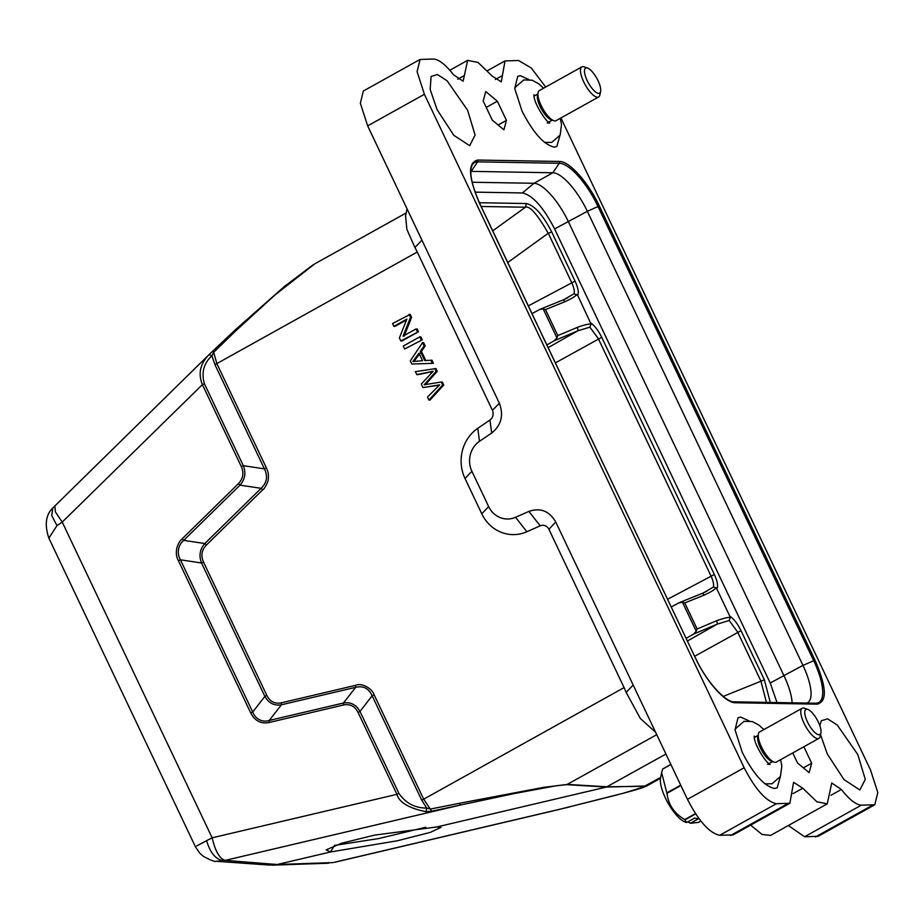 <?xml version="1.0" encoding="UTF-8"?>
<svg xmlns="http://www.w3.org/2000/svg" width="924" height="924" viewBox="0 0 924 924"><rect width="100%" height="100%" fill="white"/><g stroke="black" fill="none" stroke-linecap="round" stroke-linejoin="round"><path stroke-width="1.39" d="M416.805 374.601L433.194 371.252L421.286 384.061L422.961 387.583L439.662 384.858L427.477 397.077L428.898 400.08L429.983 400.092L443.739 385.019L442.33 382.039L441.233 382.016L424.162 384.777L436.163 371.332L437.26 371.356L435.92 368.537L415.407 371.667L416.805 374.601L417.891 374.624L432.732 371.633M428.898 400.08L442.654 384.996L443.739 385.019M442.654 384.996L441.233 382.016M425.248 384.8L437.26 371.356M436.163 371.332L434.823 368.514M422.961 387.583L439.316 385.169M418.976 353.222L422.534 360.707L412.797 361.55L418.976 353.222M411.781 364.033L433.437 363.317L431.97 360.221L424.717 360.556L420.328 351.316L421.413 351.339L425.202 345.969L423.619 342.642L422.534 342.619L410.279 360.88L411.781 364.033L433.437 363.317M432.351 363.305L430.873 360.198M425.802 360.579L421.413 351.339M420.328 351.316L424.116 345.957L425.202 345.969M424.116 345.957L422.534 342.619M413.894 361.573L420.062 353.234M404.643 349.006L422.28 339.813L420.894 336.879L419.796 336.867L403.257 346.073L404.643 349.006L422.28 339.813M421.194 339.789L419.796 336.867M393.89 326.345L406.872 319.115L399.399 337.953L400.82 340.956L401.917 340.979L418.457 331.762L417.128 328.956L416.031 328.944L403.037 336.174L410.522 317.336L411.619 317.359L410.187 314.356L392.55 323.55L393.89 326.345L394.975 326.368L406.56 319.923M400.82 340.956L418.457 331.762M417.371 331.739L416.031 328.944M404.123 336.197L411.619 317.359M410.522 317.336L409.101 314.333M335.216 845.321L378.782 838.542L425.733 827.257M436.786 826.968L440.967 827.373L430.399 832.362L397.32 840.782L330.503 851.974L326.16 849.872L341.383 843.312L374.567 835.111L436.786 826.968L606.41 787.052L644.94 786.024C647.747 786.867 630.33 791.302 615.938 795.194L555.786 810.256M334.523 845.356L330.503 851.974L277.223 864.506L333.252 862.589M700.866 821.055L698.44 822.395L690.367 823.272L698.336 818.837L694.548 818.11L686.578 822.545L684.996 819.819L695.668 813.871M670.916 764.518L662.554 769.172A33.01 11.042 60.9 0 1 662.635 768.999L670.859 764.414M680.699 785.146L666.828 792.873L661.653 772.707L662.554 769.172M666.828 792.873A33.01 11.042 60.9 0 0 666.92 793.081A33.01 11.042 60.9 0 0 667.013 793.289L680.896 785.55M695.483 813.594L684.73 819.576C674.231 813.455 668.329 804.689 667.013 793.289M686.578 822.545L684.384 821.759A27.27 9.125 -119.1 0 1 664.552 796.165A27.27 9.125 -119.1 0 1 660.579 777.627L661.607 772.938M687.883 821.817L690.367 823.272M492.723 230.85L525.444 207.23C529.695 205.613 537.306 214.287 548.267 233.252L571.61 282.409C573.954 287.491 574.763 291.268 574.035 293.74L577.662 295.299L591.025 323.978C587.976 323.978 583.356 325.132 577.154 327.454L557.819 335.608L545.472 309.598L564.934 301.721C570.917 299.006 574.947 296.592 577.026 294.467M532.016 313.617L540.17 309.217M574.035 293.751L563.49 299.838M671.321 606.976L678.701 602.956L682.455 602.217L696.246 631.242L693.508 634.13L686.186 638.288M548.163 347.62L577.881 330.78L589.882 327.142L598.29 338.588L710.914 575.768C713.247 580.85 714.056 584.626 713.328 587.11L702.794 593.196M682.455 602.217L684.765 602.956L704.227 595.079L702.54 593.3L707.183 591.071M678.701 602.956L679.475 602.575M687.468 640.979L717.186 624.15A2.876 0.785 -112.9 0 0 716.458 620.824L697.123 628.978L684.765 602.956M696.246 631.242L697.123 628.978M704.227 595.079C710.209 592.376 714.24 589.962 716.319 587.837L730.33 617.336C727.28 617.336 722.649 618.503 716.458 620.824M564.934 301.721L563.236 299.942L567.89 297.713M539.408 309.586L543.162 308.859L545.472 309.598M543.162 308.859L556.941 337.884L554.204 340.771L577.881 330.78A2.876 0.785 -112.9 0 0 577.154 327.454M556.941 337.884L557.819 335.608M554.204 340.771L546.893 344.929M693.508 634.13L717.186 624.15L729.186 620.501L737.583 631.947L760.914 681.092L766.423 702.379M792.122 702.817A43.058 14.403 60.9 0 0 784.06 675.918L568.445 221.841A43.058 14.403 60.9 0 0 533.945 183.298L472.129 182.236M522.395 192.954C532.663 195.23 543.393 207.219 554.596 228.933L587.352 211.319L802.968 665.384L815.003 660.175C826.668 687.063 827.373 701.732 817.128 704.157L735.446 702.748C725.606 703.176 706.49 681.808 695.483 658.119L480.018 204.088C471.367 184.488 468.815 171.344 472.372 164.645A48.325 16.158 -119.1 0 1 477.616 161.862L471.171 171.367L552.852 172.765L559.297 163.259A48.325 16.158 -119.1 0 1 598.024 206.526L587.352 211.319A43.058 14.403 60.9 0 0 552.852 172.765L533.945 183.298L522.395 192.954L475.052 192.134M806.814 703.072A43.058 14.403 60.9 0 0 807.576 702.725A43.058 14.403 60.9 0 0 802.968 665.384L770.212 683.009L554.596 228.933M777.015 702.563L770.212 683.009M479.383 202.726L526.333 203.534C534.43 205.371 542.885 214.842 551.697 231.959L548.267 233.252L507.75 262.497M723.215 696.419L764.367 679.821L770.281 702.448M551.697 231.959L575.04 281.104C578.124 287.872 578.99 292.596 577.662 295.299M713.328 587.11L716.319 587.837M667.648 599.249L714.344 574.485C717.417 581.231 718.294 585.966 716.955 588.669M590.794 322.973C594.733 325.768 598.382 330.538 601.72 337.306L714.333 574.462M730.099 616.343C734.037 619.126 737.675 623.908 741.025 630.665L764.344 679.798M729.186 620.501L730.33 617.336M589.882 327.142L591.037 323.978M479.879 204.042C468.214 177.142 467.509 162.485 477.754 160.048A1.721 1.594 91 0 1 477.616 161.862L559.297 163.259A1.721 1.594 91 0 0 559.436 161.457C569.265 161.042 588.392 182.398 599.387 206.098L598.024 206.526L813.64 660.591A48.325 16.158 -119.1 0 1 815.927 703.222A48.325 16.158 -119.1 0 1 815.765 703.222M497.355 101.224L506.444 120.374L503.903 129.822L492.284 120.132L483.194 100.982L485.724 91.534L497.355 101.224L486.243 107.415M506.444 120.374L498.128 125.006M803.372 767.856L811.688 763.224L809.158 772.672L797.528 762.981L792.757 752.933M803.868 746.742L811.688 763.224M819.819 725.652L821.309 720.755L827.604 718.849L837.26 725.04L857.784 754.515L865.291 779.394L859.863 789.962L844.028 779.637L827.292 753.996L820.535 734.649M467.59 110.21L475.098 135.077L469.669 145.657L453.834 135.331L437.098 109.69L430.157 89.385L431.115 76.449L437.41 74.544L447.066 80.735L467.59 110.21M780.26 776.818L777.153 787.895L774.543 788.507C764.275 786.232 753.545 774.243 742.342 752.54L735.042 729.891L738.022 717.705L740.632 717.082L749.11 720.87M559.956 135.435L556.86 146.5L554.25 147.124C543.982 144.849 533.24 132.86 522.048 111.146L514.737 88.508L517.729 76.322L520.327 75.699L528.805 79.487M545.691 87.018L531.231 67.96L518.514 60.487L505.024 60.926L501.282 81.866L492.111 75.999L478.043 62.451L467.648 60.36L463.132 81.208L453.499 74.74C445.657 64.726 439.016 59.483 433.564 59.021L420.097 59.459L417.082 71.622L424.382 94.294L367.66 125.872L421.922 240.159L414.911 247.493L406.872 229.325L405.567 215.835M788.334 825.525L804.585 836.763L818.063 836.336L874.797 804.769L877.8 792.561L870.5 769.923L560.926 117.96M655.59 732.258L640.309 718.445L626.172 692.388L633.171 685.042L687.444 799.329C698.648 821.02 709.378 833.009 719.646 835.308L776.368 803.718L789.858 803.279L793.601 782.339L802.771 788.207L816.839 801.755L827.234 803.857L831.739 782.998L841.383 789.466C849.225 799.491 855.867 804.723 861.318 805.185L874.809 804.746M750.658 825.132L762.069 834.453L770.5 835.411M719.646 835.308L733.113 834.857M420.085 59.436L363.351 91.026L360.36 103.211L367.66 125.872M776.368 803.718C766.1 801.42 755.37 789.431 744.166 767.752L424.382 94.294M272.441 865.153L328.574 863.212M196.743 845.957L206.583 840.678C210.395 853.291 216.17 859.967 223.931 860.706L216.216 861.272C215.119 862.034 210.718 860.325 203.026 856.132L199.549 852.933L195.414 846.754L48.868 538.138C44.433 524.844 45.75 514.795 52.818 507.981L51.732 515.569L56.976 525.606L48.926 538.103M56.976 525.606L62.231 522.083L212.15 837.814L206.583 840.678M269.681 865.107L277.223 864.506L225.167 860.394C219.658 858.789 215.315 851.258 212.15 837.814L396.939 794.34C399.156 802.413 408.858 808.211 426.056 811.711L426.703 808.073L421.702 800.103L372.153 695.76C368.768 688.357 363.259 685.539 355.624 687.341L281.393 704.804C274.243 705.971 268.734 703.164 264.865 696.384L201.524 562.993C198.729 555.728 199.827 549.249 204.816 543.531L261.122 488.322C266.955 482.744 268.052 476.253 264.414 468.861L214.865 364.518L211.931 355.763C203.73 363.271 201.224 372.58 204.389 383.703L202.402 384.627C197.955 373.7 200.162 363.709 209.02 354.654L211.931 355.763L213.675 352.333L216.851 363.594L417.255 252.021L492.411 410.291A7.461 6.907 91 0 1 489.939 420.027L477.754 428.332A38.462 35.586 -89 0 0 465.015 478.482L481.774 513.779A38.462 35.586 -89 0 0 526.853 531.739L540.182 525.837A7.461 6.907 91 0 1 548.925 529.325L624.081 687.606L423.689 799.179L431.681 811.203L426.056 811.711M54.805 505.925L55.44 511.965L62.231 522.083L202.402 384.627L241.326 466.608C244.086 472.973 243.116 478.644 238.45 483.633L182.143 538.854C176.392 544.167 174.463 553.857 178.436 560.741L250.727 712.97C254.955 720.997 261.146 724.162 269.323 722.452L343.555 704.989C350.011 703.707 354.839 706.167 358.015 712.358L359.99 711.434L398.937 793.416C405.694 803.187 414.945 808.073 426.703 808.073L430.538 809.031L459.378 803.303L460.406 805.047L514.818 793.462L556.248 785.758L566.759 784.672L606.41 787.052L665.927 754.03M343.555 704.989L343.474 703.002C350.635 701.836 356.144 704.642 360.002 711.422L372.153 695.76L374.139 694.836C372.638 689.281 362.312 682.27 355.544 685.354L355.636 687.364L343.474 703.002L269.242 720.466L281.393 704.804L281.312 702.829C274.844 704.134 270.027 701.674 266.851 695.46L264.876 696.373M269.323 722.452L269.231 720.454C262.428 722.684 255.29 719.057 252.726 712.046L264.865 696.384M250.727 712.97L252.714 712.046L180.423 559.817C176.623 553.384 178.032 544.987 183.726 540.378L204.816 543.531L206.398 545.044L262.705 489.824L261.122 488.322L240.021 485.146L183.714 540.355L182.143 538.854M178.436 560.741L180.434 559.805L201.524 562.993L203.511 562.069C200.693 555.647 201.651 549.976 206.398 545.044M238.45 483.633L240.021 485.123M241.326 466.608L243.312 465.684C246.131 472.949 245.033 479.429 240.021 485.146M431.681 811.203L460.406 805.047L225.167 860.394M209.02 354.654L213.097 350.866L213.675 352.333L235.262 331.312L234.962 330.272L235.262 331.312L274.867 295.068L314.634 263.929M569.727 806.906A2.876 1.374 -103.8 0 1 569.611 806.929L334.384 862.277M459.378 803.303L543.22 787.433L567.405 784.418L607.068 786.798L646.176 786.289M262.705 489.824C264.969 488.715 268.526 480.653 268.237 479.602C268.538 476.218 268.907 473.204 266.401 467.937L264.403 468.872M540.182 525.837L528.898 511.399L515.569 517.29A22.961 21.252 91 0 1 488.657 506.571L471.898 471.275A22.961 21.252 91 0 1 479.498 441.326L491.683 433.021L489.939 420.027M528.898 511.399C540.344 507.472 549.283 510.984 555.717 521.921L548.925 529.325M626.172 692.388L624.081 687.606M492.411 410.291L499.376 403.28C503.857 415.303 501.293 425.213 491.683 433.021M414.922 247.493L417.255 252.021M499.283 403.083L421.922 240.159M633.171 685.042L555.809 522.118M774.035 762.069L771.344 761.11A14.923 4.99 -119.1 0 1 759.944 746.881A14.923 4.99 -119.1 0 1 757.761 736.728L758.373 733.933A17.221 5.763 60.9 0 0 760.879 745.645A17.221 5.763 60.9 0 0 774.035 762.069A17.221 5.763 60.9 0 0 776.368 762.057L818.907 738.368A17.221 5.763 -119.1 0 1 803.43 721.956A17.221 5.763 -119.1 0 1 802.159 708.269A17.221 5.763 -119.1 0 1 804.481 708.258L807.853 709.447A14.357 4.805 60.9 0 0 806.975 720.87A14.357 4.805 60.9 0 0 815.222 732.836A14.357 4.805 60.9 0 0 820.916 732.894A14.357 4.805 60.9 0 0 818.826 723.146A14.357 4.805 60.9 0 0 807.853 709.447M802.159 708.269L759.609 731.958A17.221 5.763 60.9 0 0 758.373 733.933M553.742 120.686L551.039 119.727A14.923 4.99 -119.1 0 1 539.639 105.486A14.923 4.99 -119.1 0 1 537.468 95.345L538.068 92.55A17.221 5.763 60.9 0 0 540.586 104.25A17.221 5.763 60.9 0 0 553.742 120.686A17.221 5.763 60.9 0 0 556.063 120.674L598.613 96.985A17.221 5.763 -119.1 0 1 583.125 80.573A17.221 5.763 -119.1 0 1 581.854 66.886A17.221 5.763 -119.1 0 1 584.187 66.874L587.56 68.064A14.357 4.805 60.9 0 0 586.671 79.476A14.357 4.805 60.9 0 0 594.917 91.453A14.357 4.805 60.9 0 0 600.612 91.511A14.357 4.805 60.9 0 0 598.521 81.751A14.357 4.805 60.9 0 0 587.56 68.064M581.854 66.886L539.316 90.575A17.221 5.763 60.9 0 0 538.068 92.55M600.612 91.511L599.849 95.01A17.221 5.763 -119.1 0 1 598.613 96.985M820.916 732.894L820.154 736.393A17.221 5.763 -119.1 0 1 818.907 738.368M425.768 382.998L426.865 383.021M429.082 372.153L430.168 372.164M481.15 206.468L525.444 207.23L526.333 203.534M528.355 305.879L575.051 281.115M555.416 362.878L601.72 337.306M694.709 656.236L741.025 630.665M817.128 704.157A1.721 1.594 -89 0 0 815.742 703.222L734.106 701.824M477.754 160.048L559.436 161.457M695.483 658.119L479.972 204.227M735.446 702.748A1.721 1.594 -89 0 0 734.014 701.824M815.927 703.222L815.742 703.222A1.721 1.594 -89 0 0 815.696 703.222L734.06 701.824C726.01 702.702 706.236 681.577 695.622 658.165M599.387 206.098L815.003 660.175M495.356 79.51L502.402 75.583M872.21 805.37L815.488 836.959M861.318 805.185L804.585 836.763M841.383 789.466L830.93 795.287M802.771 788.207L793.069 793.612M730.538 835.492L787.26 803.915M687.444 799.329L744.166 767.752M457.669 79.256L464.368 75.525M398.937 793.416L396.939 794.34L358.015 712.358M204.389 383.703L243.312 465.684L264.414 468.861M566.759 784.672L656.745 734.684M660.637 777.396L644.94 786.024M421.702 800.103L423.689 799.179L374.139 694.836M355.544 685.354L281.312 702.829M266.851 695.46L203.511 562.069M214.865 364.518L216.851 363.594L266.401 467.937M526.853 531.739L515.569 517.29M488.657 506.571L481.774 513.779M471.898 471.275L465.015 478.482M479.498 441.326L477.754 428.332M679.868 602.425L702.656 593.208M540.575 309.066L563.351 299.838M487.502 70.651L505.024 60.903M827.246 803.857L770.524 835.446M733.125 834.892L789.858 803.303M449.826 70.259L467.625 60.349M216.736 861.318L269.785 865.095M52.864 507.923L208.997 354.677M555.694 810.279L335.019 862.196M313.213 264.738L284.419 286.463L234.812 330.284L209.09 354.597M557.553 809.84L623.492 793.196L646.315 786.209M660.452 778.331L646.303 786.209M405.463 216.297L407.08 208.882M406.19 212.947L314.46 264.021M758.038 735.469L754.354 737.514M780.63 759.678L781.819 766.065L780.434 776.437L772.083 783.76L764.957 783.841M735.077 730.191L735.723 728.551L744.039 721.309L752.39 721.575L759.101 725.236L763.871 729.59M767.474 764.24L770.096 764.448C766.25 763.293 753.383 743.531 754.273 736.035L754.273 736.047M537.733 94.075L534.06 96.131M560.325 118.295L561.515 124.682L560.14 135.054L551.778 142.377L544.652 142.458M514.784 88.796L515.419 87.168L523.746 79.926L532.097 80.18L538.808 83.853L543.566 88.207M547.181 122.857L549.792 123.065C545.945 121.91 533.09 102.148 533.98 94.652L533.968 94.664M552.263 120.166L548.579 122.211M772.556 761.549L768.884 763.594"/></g></svg>
